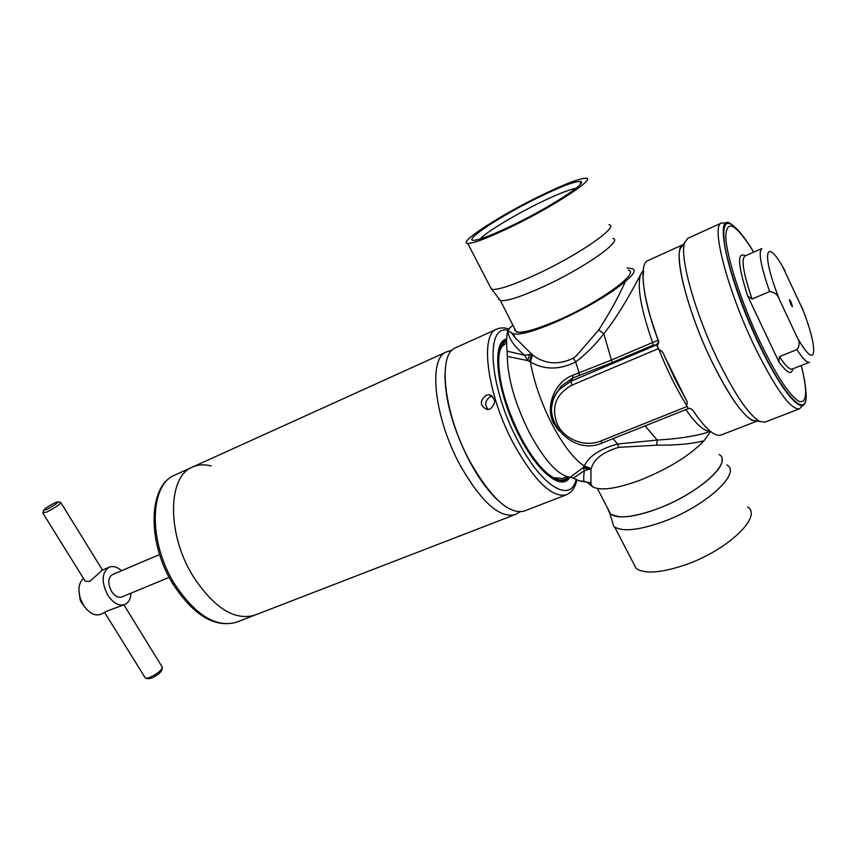 <?xml version="1.0" encoding="UTF-8"?>
<svg xmlns="http://www.w3.org/2000/svg" width="857" height="857" viewBox="0 0 857 857"><rect width="100%" height="100%" fill="white"/><g stroke="black" fill="none" stroke-linecap="round" stroke-linejoin="round"><path stroke-width="1.29" d="M612.991 238.45C623.564 240.367 583.349 268.573 542.974 286.859C521.024 296.779 506.841 301.353 500.424 300.582L498.495 298.075L498.678 299.661L498.978 298.697M490.118 286.624L491.875 289.409C498.399 290.02 513.075 285.102 535.893 274.658C577.897 255.386 619.943 226.291 609.027 224.738M480.166 238.964C486.165 232.193 514.189 215.236 539.706 202.798C556.9 194.432 568.973 189.611 575.915 188.326M512.957 225.112C493.975 234.25 481.248 239.285 474.778 240.206C460.659 242.22 499.995 216.157 538.507 197.421C562.203 185.915 576.354 180.634 580.992 181.577C586.959 183.269 549.048 207.737 512.957 225.112M539.771 196.06C563.606 184.437 578.968 178.481 585.856 178.192C597.286 177.71 554.072 206.226 511.49 226.709C488.126 237.914 473.535 243.484 467.729 243.409C457.37 243.045 499.492 215.685 539.771 196.06M722.001 459.952C723.19 471.832 689.735 497.231 656.162 509.283C640.715 514.875 628.352 517.371 619.075 516.771L610.741 514.329L607.859 508.758L609.852 513.6C616.858 519.053 632.295 517.617 656.162 509.283C697.191 494.693 733.549 462.212 719.109 454.51M726.929 464.933C742.076 473.257 704.529 507.226 661.883 522.159C638.433 530.279 622.675 531.876 614.63 526.937L613.666 526.123L611.673 519.578M632.809 562.01L636.151 568.47C644.507 574.072 660.415 573.033 683.865 565.341C726.5 551.18 763.255 516.482 747.604 506.948M791.097 302.082L792.404 306.731L790.732 304.267L789.426 299.618L791.097 302.082M712.488 362.886C689.971 317.111 674.834 262.092 680.222 248.734L683.233 244.588C671.577 247.427 686.189 309.613 712.488 362.886C732.703 402.79 747.625 422.169 757.245 421.044L752.178 420.294C741.808 414.295 728.579 395.163 712.488 362.886M718.573 361.515C695.102 313.694 679.194 256.297 684.679 242.595L687.807 238.332L721.498 223.013C710.571 224.92 727.293 290.062 754.685 346.699C775.692 389.121 790.615 409.839 799.452 408.864L764.915 422.158L759.677 421.408C749.039 415.195 735.338 395.238 718.573 361.515M769.64 291.551L752.103 299.029L747.593 295.826L778.874 361.836L779.377 356.662L796.892 349.581C799.849 345.789 799.902 341.643 797.064 337.165L779.634 299.971C778.006 294.894 774.674 292.087 769.64 291.551C760.78 265.959 758.166 251.626 761.819 248.551L744.947 255.986C741.016 259.178 743.405 273.522 752.103 299.029M782.88 267.159L802.73 309.506M514.65 328.692L516.321 331.905C522.641 333.512 537.071 329.399 559.621 319.575C529.369 332.452 514.371 335.494 514.65 328.692L500.424 300.582L491.875 289.409M584.977 481.602L584.249 481.559C583.435 480.091 583.499 476.46 584.442 470.664L573.279 478.185L570.301 477.199C558.582 475.849 545.106 461.334 529.905 433.674C515.293 404.568 507.751 378.805 507.29 356.373L507.087 351.156L524.623 355.237C514.039 346.271 508.437 338.194 507.837 330.984L509.894 327.738L512.925 325.36M507.858 330.748L513.15 333.727C519.813 335.43 535.057 331.081 558.903 320.711C587.473 307.556 609.627 294.454 625.385 281.417C633.912 274.272 636.248 270.03 632.37 268.691L627.228 267.962M573.279 478.185L579.568 480.959L584.078 481.259M507.087 351.156C506.337 343.186 506.498 336.597 507.569 331.38L507.773 330.62M558.978 430.921L553.847 423.808C544.452 406.164 555.272 381.569 572.851 375.259L611.78 359.886L652.584 342.521C640.929 309.216 636.922 286.613 640.586 274.722C635.219 284.331 621.486 311.777 603.81 333.737C595.272 344.803 585.888 354.22 575.668 361.997C559.385 370.031 544.313 370.031 530.44 361.975L527.623 360.593L507.29 356.373M511.929 333.019L515.303 337.872L532.411 354.852C544.645 364.182 558.271 365.318 573.29 358.237L576.622 355.516L598.743 329.966C610.27 311.873 619.15 295.686 625.385 281.417M511.051 332.43L515.303 337.872L513.15 333.727M710.721 431.532L704.068 440.691C692.767 443.83 676.976 445.319 656.687 445.179L618.733 447.354C602.75 452.1 593.601 459.223 591.266 468.725L584.442 470.664L583.092 467.611L584.281 465.94C588.845 456.278 599.921 448.972 617.49 444.012L657.223 440.059C677.598 438.848 693.902 436.427 706.136 432.796L710.271 431.178M583.874 466.529L590.966 469.347L590.902 485.341L586.895 481.966M704.068 440.691C689.842 455.57 668.524 468.725 640.093 480.188C616.215 488.886 600.339 491.061 592.455 486.712L590.902 485.341M656.687 445.179L657.223 440.059L645.075 425.886M643.082 270.994L641.743 272.505L643.071 271.123M640.586 274.722L641.743 272.505M598.743 329.966L603.81 333.737L612.155 362.554L572.712 378.023L561.303 386.036L556.322 393.545M529.69 354.402L527.623 360.593L524.623 355.237L531.479 354.273L529.465 361.483M570.301 477.199L583.092 467.611L589.252 469.529M532.411 354.852L530.44 361.975C533.954 382.072 541.206 402.919 552.187 424.494C563.381 445.522 574.072 459.341 584.281 465.94L591.266 468.725M551.747 407.096C552.39 400.412 554.94 394.52 559.396 389.432L570.966 381.204L656.591 344.878L653.034 345.2L652.584 342.521L658.144 340.422L658.54 341.022C642.6 298.718 638.583 263.806 647.913 260.592L683.233 244.588M656.494 344.653L658.358 342.446L656.591 344.878L658.99 349.849L657.351 345.682M658.54 341.022L658.455 342.671L658.39 340.668M658.819 342.264L657.34 345.628M686.393 405.318L688.375 408.446L690.388 408.435L688.3 408.628L686.489 405.286C675.787 387.653 666.66 369.163 659.076 349.806L658.99 349.849M659.076 349.806C661.572 350.652 663.275 352.516 664.175 355.419L685.911 399.426L674.673 378.419L665.053 357.39L680.512 389.721M685.9 399.426C687.378 401.472 687.571 403.422 686.489 405.286M690.388 408.435L692.542 409.946C705.3 428.693 714.802 437.049 721.069 435.024L757.245 421.044M664.175 355.419L665.053 357.39M643.671 271.294L643.168 275.761C642.75 278.964 644.303 292.269 645.578 297.754C648.096 310.191 652.284 324.417 658.144 340.422L651.749 321.107M572.851 375.259L572.712 378.023L570.966 381.204L571.844 385.2C555.475 394.359 550.751 407.643 557.671 425.051C565.234 439.845 585.127 447.365 600.511 441.119L686.993 406.529M193.071 576.225C214.004 607.956 234.539 620.939 254.69 615.176C234.539 620.939 214.004 607.956 193.071 576.225C166.59 533.761 167.618 476.117 192.557 467.044C167.618 476.117 166.59 533.761 193.071 576.225M520.156 511.875L514.896 514.661C499.631 518.367 481.58 502.245 460.745 466.283C434.081 418.248 427.75 357.862 446.615 351.863L452.292 350.063M446.615 351.863L192.557 467.044C198.192 464.548 204.405 464.183 211.197 465.951M130.992 593.173C130.65 598.968 128.582 602.739 124.811 604.496L107.918 610.698L100.719 614.383C94.709 616.204 88.978 613.162 83.525 605.235L80.526 598.925C77.741 589.595 78.726 582.771 83.483 578.454M145.112 677.673L146.172 678.337L149.429 677.598C156.724 674.223 161.073 670.849 162.487 667.474L123.911 604.86M162.23 668.374L161.748 670.11C160.623 672.82 157.142 675.52 151.314 678.219L148.25 678.723M87.114 609.83L81.351 602.546L80.097 599.546L78.94 590.334M84.693 580.414L85.186 581.196L89.781 581.442L102.315 570.119L109.16 567.184C113.06 565.716 117.195 566.884 121.576 570.708M124.811 604.496C118.887 606.274 113.199 603.146 107.746 595.122C101.18 581.924 101.651 572.605 109.16 567.184M54.912 502.813C48.517 506.091 44.746 508.608 43.6 510.386L46.707 509.487C54.12 505.609 57.805 503.048 57.74 501.806L54.912 502.813M58.019 501.87L60.783 502.481C60.076 504.398 55.405 507.601 46.749 512.079L42.979 512.775M169.172 577.361L121.812 596.975C118.245 598.047 114.827 596.172 111.549 591.351C107.607 583.435 107.896 577.854 112.417 574.597L159.606 554.543M499.952 350.395L501.988 346.464L506.637 342.896M492.357 396.191L490.333 396.695C485.094 400.412 484.387 404.697 488.201 409.56M485.973 395.313L489.122 394.788C496.042 398.441 496.385 403.208 490.15 409.068L487.065 409.56C479.834 405.897 479.47 401.151 485.973 395.313M506.626 341.075C502.052 343.089 499.427 348.82 498.753 358.269C498.281 380.583 505.641 406.904 520.82 437.209C529.422 453.31 538.1 465.233 546.862 472.978C556.225 480.82 563.274 482.137 568.02 476.921M520.66 437.488C538.121 468.608 552.808 482.823 564.742 480.134L568.716 477.06L564.742 480.134C552.808 482.823 538.121 468.608 520.66 437.488C498.356 396.18 491.468 344.985 506.176 340.497C491.468 344.985 498.356 396.18 520.66 437.488M508.887 329.067C504.484 327.503 500.467 327.513 496.824 329.099L455.731 347.728C437.102 353.609 443.733 414.081 470.397 462.319C491.222 498.431 509.165 514.682 524.238 511.061L566.316 494.8C571.651 492.529 575.176 487.59 576.89 480.006M567.066 476.674L562.449 478.485L553.322 477.638M805.473 400.894C802.977 416.588 781.552 391.97 759.023 344.257C727.604 279.264 712.863 209.654 731.407 224.298M759.281 344.053C742.633 309.098 728.429 268.059 724.679 244.791C721.69 221.599 726.597 217.271 739.409 231.776C743.919 236.971 748.686 243.752 753.71 252.129C735.906 223.623 726.586 218.503 725.761 236.778C726.393 256.318 741.487 303.014 760.416 342.714C776.945 376.534 789.854 396.105 799.131 401.43C807.005 403.54 807.712 391.563 801.252 365.489C803.705 374.938 805.205 383.09 805.751 389.956C809.672 421.676 786.287 401.376 759.281 344.053M779.634 299.971C760.33 251.851 765.655 234.572 785.119 271.112M801.424 306.163C819.196 349.688 817.589 374.102 797.064 337.165M779.377 356.662C785.441 365.768 789.768 369.903 792.361 369.035L809.479 362.211C807.058 363.014 802.859 358.804 796.892 349.581M747.593 295.826C737.706 264.717 736.966 251.38 745.365 255.804M792.789 368.864C791.579 375.409 786.94 373.063 778.874 361.836M559.621 319.575C600.628 301.6 640.458 272.43 628.288 270.094C640.468 272.419 600.639 301.6 559.621 319.575M507.569 331.38L507.944 330.823M573.29 358.237L575.668 361.997L579.182 372.87L578.978 375.698M613.055 438.655L617.49 444.012L618.733 447.354M710.174 431.092C704.454 431.767 696.345 424.601 685.836 409.614M658.38 348.617L571.844 385.2M602.492 442.726L600.511 441.119M653.034 345.2L612.155 362.554M444.976 373.652C444.794 399.801 453.128 429.293 469.979 462.127C479.074 478.817 488.479 491.629 498.196 500.563M514.896 514.661L236.564 622.182C216.125 628.074 195.439 615.294 174.517 583.853C148.068 541.763 149.547 484.323 174.86 475.067L192.557 467.044M506.637 340.283C491.361 343.882 498.013 395.634 520.638 437.498C538.453 471.811 560.617 488.951 568.727 477.06M569.894 477.188C562.149 491.007 538.989 473.91 520.338 437.981C497.006 394.809 490.536 341.643 506.669 339.018C490.515 341.6 496.996 394.788 520.338 437.981C538.978 473.867 562.128 490.975 569.873 477.188M496.824 329.099C479.331 334.412 487.301 395.259 513.954 444.429C534.714 481.259 552.165 498.046 566.316 494.8M507.965 330.341C484.741 323.796 489.068 387.685 518.281 441.526C541.753 486.797 570.43 503.498 576.15 479.674M467.729 243.409L491.532 289.345M579.964 184.673L580.992 181.577M636.151 568.47L614.63 526.937M609.852 513.6L613.666 526.123M680.222 248.734L684.679 242.595M728.225 222.991L721.498 223.013M804.177 404.086L799.452 408.864M752.178 420.294L759.677 421.408M579.568 480.959L590.419 482.78L592.455 486.712M688.3 408.628L602.278 442.951C570.398 457.359 535.421 414.52 559.396 389.432L561.303 386.036M698.723 418.666L692.081 409.4M610.741 514.329L597.372 488.501M236.564 622.182C214.871 628.202 193.693 615.53 173.028 584.153C146.933 542.577 148.015 485.469 174.86 475.067M104.715 612.637L145.39 678.123M148.722 678.808L146.172 678.337M81.351 602.546L82.101 602.675M80.097 599.546L80.526 598.925M43.6 510.386L42.871 513.182M43 513.279L85.186 581.196M60.922 502.716L102.454 570.055M491.457 395.548L489.122 394.788"/></g></svg>
